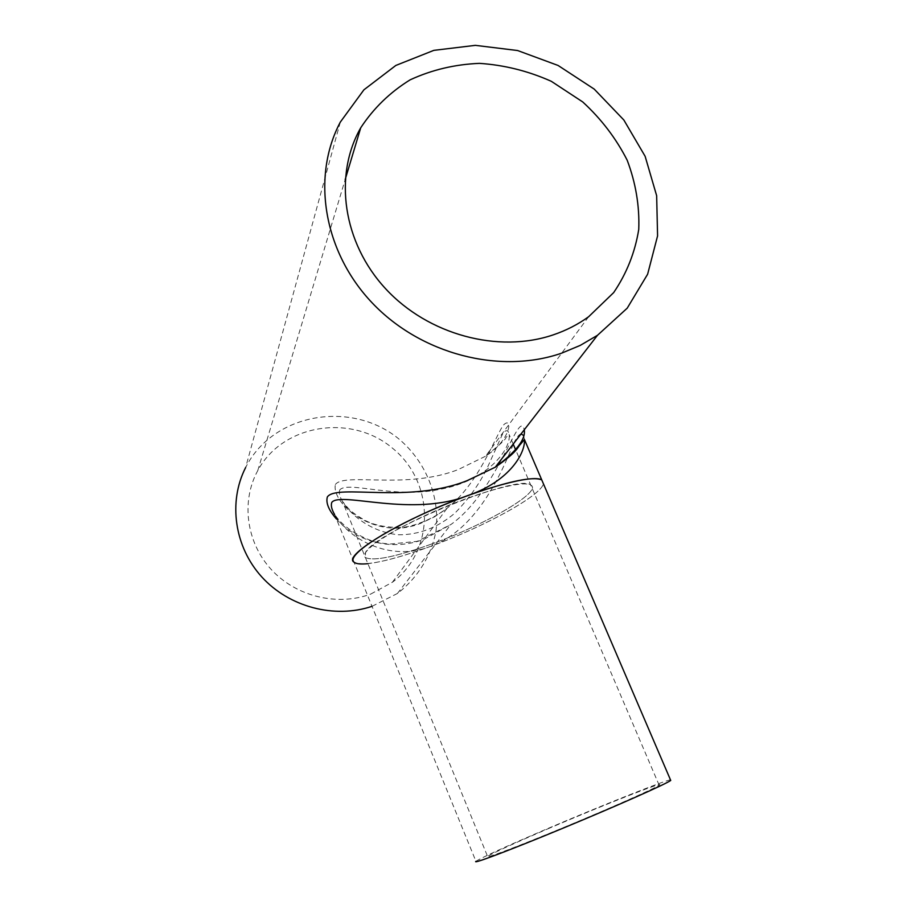 <?xml version="1.0" encoding="UTF-8"?>
<svg xmlns="http://www.w3.org/2000/svg" width="907" height="907" viewBox="0 0 907 907"><rect width="100%" height="100%" fill="white"/><g stroke="black" fill="none" stroke-linecap="round" stroke-linejoin="round"><path stroke-width="0.68" stroke-dasharray="4.54 3.4" d="M335.386 484.474C344.581 472.196 407.198 490.018 458.613 469.384L485.517 456.244C512.421 439.056 512.693 414.624 502.909 425.666C492.807 442.333 477.467 484.667 447.083 508.237L434.317 516.967L420.576 523.384C376.02 541.513 331.123 503.918 335.386 484.474M339.819 489.837C338.719 492.637 339.592 496.492 342.449 501.412L342.449 501.424C352.301 517.081 373.128 532.386 398.638 534.779C418.966 534.892 437.798 527.613 455.121 512.931C470.608 497.047 482.331 479.78 490.29 461.13L503.056 432.888C506.333 429.521 508.362 430.088 509.144 434.6L509.144 434.6C511.333 449.101 487.331 481.141 439.158 489.474C393.842 498.861 348.061 480.733 339.819 489.837M370.816 594.028L392.402 582.237C435.462 550.402 434.759 482.354 392.72 448.375C351.565 413.365 282.825 423.83 257.769 470.597C240.945 501.197 246.182 542.091 271.034 569.267C295.841 596.489 337.268 606.602 370.816 594.028M432.129 543.837C395.86 556.875 373.616 561.433 365.396 557.533L365.487 552.59C374.001 531.967 519.53 472.626 530.742 485.075C543.214 491.22 486.186 524.359 432.129 543.837C486.186 524.359 543.214 491.22 530.742 485.075C523.158 480.041 478.261 492.025 433.637 511.684C388.922 531.287 358.412 552.352 365.396 557.533C373.616 561.433 395.86 556.875 432.129 543.837M524.427 439.51L523.566 435.485M521.106 433.875C519.11 434.226 516.65 437.401 513.713 443.398M513.283 444.283C500.959 474.463 475.971 530.584 430.02 546.592C389.012 562.272 348.277 538.361 334.626 514.564C337.211 517.546 338.606 521.389 350.839 530.391C362.789 537.772 372.902 542.001 381.212 543.055L389.454 544.121L417.129 541.354L450.802 524.586C498.283 490.846 519.008 407.164 524.257 429.805M336.429 518.985C353.469 538.769 388.162 552.726 424 539.314L450.802 524.597M670.454 779.816C663.074 781.04 600.581 805.96 547.261 828.76C505.857 846.48 482.082 857.33 475.937 861.321L354.025 562.17C363.401 566.648 388.729 561.456 430.02 546.592C483.148 527.307 540.946 495.868 543.418 483.76C540.946 495.868 483.148 527.307 430.02 546.592C403.876 556.15 383.162 561.841 367.902 563.666M340.329 122.082L245.616 467.581C273.007 412.628 352.63 399.534 400.032 439.929C426.279 462.751 440.02 497.059 436.029 530.629C431.437 555.538 417.878 577.759 397.425 593.473L372.017 606.329M550.232 827.83C513.861 843.408 492.977 852.931 487.581 856.423C483.782 859.383 518.679 846.186 565.163 826.889C611.59 807.638 654.922 788.364 659.151 785.213C667.019 780.009 604.413 804.645 550.232 827.83M588.609 316.758L485.517 456.244C500.006 444.679 506.775 438.432 505.823 437.503L509.144 434.6M392.402 582.237L447.083 508.237C431.993 520.006 411.132 527.058 401.846 527.364C385.804 527.693 373.06 525.096 363.628 519.575C348.753 510.652 348.515 508.464 342.449 501.412L487.581 856.423M257.769 470.597L345.17 179.586M659.151 785.213L515.822 450.212M513.192 444.067L509.133 434.566M354.025 562.17L334.626 514.564M397.425 593.473L450.813 524.586"/><path stroke-width="1.36" d="M553.417 334.808C566.263 330.443 577.997 324.423 588.609 316.758L613.676 292.598C626.692 273.415 635.059 252.339 638.755 229.369C639.616 205.968 635.762 182.919 627.191 160.233C616.08 138.386 601.25 118.953 582.702 101.924L551.297 81.301C528.18 70.995 504.224 65.009 479.44 63.365C454.815 64.374 431.709 69.873 410.089 79.861C389.999 92.287 373.548 108.262 360.737 127.774C333.345 175.754 342.971 242.781 385.656 288.789C428.217 334.864 498.306 353.617 553.417 334.808M334.626 514.564C331.588 509.337 330.67 505.244 331.86 502.285C341.1 491.175 412.753 518.226 469.622 494.893C509.779 480.721 525.618 452.808 524.427 439.51L520.425 444.339C517.659 446.89 518.577 451.062 495.279 467.196L467.422 480.517C408.83 504.133 337.053 483.51 327.382 496.877C325.647 502.716 328.663 510.085 336.429 518.985M523.566 435.485L521.106 433.875M513.713 443.398L513.283 444.283M524.257 429.805C525.913 439.192 516.264 451.663 495.279 467.196L597.464 335.318L580.219 345.408L561.456 353.231C499.712 374.546 420.961 354.263 372.335 303.051C323.584 251.931 311.214 176.82 340.329 122.082L363.911 89.816L395.849 65.44L433.841 50.361L475.325 45.35L517.614 50.531L558.066 65.451L594.21 89.101L623.846 120.007L645.126 156.287L656.657 195.731L657.575 235.899L647.621 274.231L627.213 308.176L597.464 335.318M367.902 563.666C360.737 564.415 356.111 563.916 354.025 562.17C341.814 555.572 405.168 517.75 469.622 494.893C508.804 481.186 532.851 476.186 541.751 479.894L524.427 439.51M372.017 606.329C334.445 618.971 289.095 607.066 261.76 576.92C234.38 546.785 228.065 501.911 245.616 467.581M475.937 861.321C471.731 864.62 511.129 849.734 563.961 827.796C616.76 805.904 665.885 784.056 670.738 780.462L670.454 779.816M354.025 562.17C346.247 556.286 380.657 532.454 431.471 510.176C482.195 487.807 533.101 474.248 541.751 479.894L670.738 780.462M345.17 179.586L360.737 127.774M515.822 450.212L513.192 444.067"/></g></svg>
